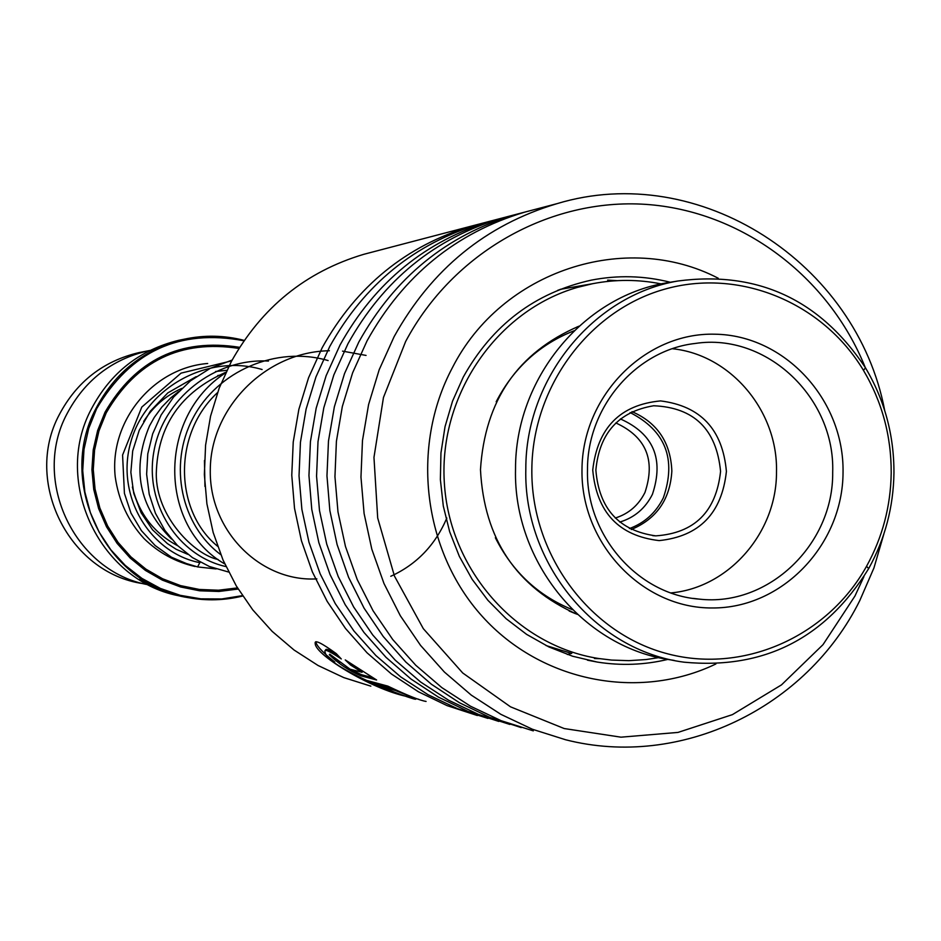 <?xml version="1.0" encoding="UTF-8"?>
<svg xmlns="http://www.w3.org/2000/svg" width="941" height="941" viewBox="0 0 941 941"><rect width="100%" height="100%" fill="white"/><g stroke="black" fill="none" stroke-linecap="round" stroke-linejoin="round"><path stroke-width="1.41" d="M615.861 422.944C646.102 436.847 655.795 460.043 644.938 492.519C638.492 505.341 628.6 513.833 615.285 518.032M620.401 418.945C653.501 433.766 664.17 458.89 652.419 494.331C645.326 508.399 634.446 517.644 619.766 522.067M630.141 412.57C665.558 430.743 676.626 459.173 663.334 497.848C655.912 512.716 644.62 522.949 629.435 528.571M221.464 375.012L217.759 375.506M178.449 391.703L170.921 397.749L161.923 406.994L154.265 417.416L149.501 425.897C131.564 468.712 138.88 506.423 171.462 539.028M183.624 339.325L178.837 340.289C139.68 349.852 110.532 372.742 91.406 408.947C51.72 482.709 101.122 583.608 182.307 596.394M143.291 581.15L152.795 585.561L143.244 581.173M144.044 580.962L145.385 581.879L142.185 580.573C149.501 585.267 156.018 588.443 161.723 590.089L152.101 586.125L155.206 586.772L164.252 591.054C166.051 592.865 139.574 581.232 139.856 579.138L144.044 580.962M154.524 587.278L154.794 586.69M143.361 351.746L139.009 352.593C103.298 361.062 76.727 381.728 59.318 414.605C23.219 481.51 68.846 572.987 142.891 583.608M149.984 350.44L147.855 350.875C111.614 359.474 84.655 380.458 66.976 413.84C31.029 480.651 75.021 572.057 148.549 584.82M631.999 411.64C657.383 422.685 670.662 442.493 671.85 471.076C670.133 499.412 656.606 518.903 631.27 529.524M726.405 471.441C721.829 513.315 699.41 536.37 659.17 540.605C618.825 535.923 596.676 512.41 592.736 470.065C597.523 427.814 620.131 404.759 660.558 400.913C700.704 405.971 722.653 429.472 726.405 471.441M595.865 470.1C599.041 508.822 619.025 530.748 655.783 535.864C694.599 533.147 716.195 511.657 720.571 471.382C716.477 429.367 694.187 407.488 653.689 405.759C618.625 411.629 599.346 433.072 595.865 470.1M891.209 472.911C891.327 435.954 882.07 401.748 863.438 370.319C822.599 302.249 738.897 267.656 663.852 289.416C588.76 310.871 532.5 386.833 531.841 469.218C530.806 553.414 588.101 631.834 664.969 653.101C741.779 674.756 827.057 637.328 866.532 566.306C882.482 537.393 890.715 506.258 891.209 472.911M525.819 469.159C525.419 378.4 593.406 295.192 677.908 281.006C757.54 270.561 820.082 299.52 865.508 367.884C884.599 400.078 894.079 435.095 893.95 472.947C893.444 507.093 885.022 538.97 868.684 568.587C825.445 638.516 763.892 669.71 684.025 662.182C595.618 650.796 523.372 563.683 525.819 469.159M673.203 281.771L666.099 282.935C582.432 296.991 515.127 379.317 515.527 469.112C513.104 562.624 584.62 648.796 672.156 660.076L674.332 660.464M843.042 472.417C842.842 544.933 782.112 608.498 712.266 607.968C642.421 608.533 580.726 543.71 581.985 469.735C582.197 395.738 645.161 332.208 714.972 334.208C784.806 335.114 844.265 399.901 843.042 472.417M587.49 469.794C585.69 535.111 637.68 594.724 699.304 599.123C768.374 607.098 833.62 544.404 832.691 472.311C835.267 397.69 766.468 332.479 695.211 343.465C636.128 349.97 587.113 406.994 587.49 469.794M670.957 592.924C729.063 587.654 776.89 532.406 776.49 471.947C778.101 411.17 730.828 354.733 672.45 348.735M371.177 252.376L363.732 254.329C305.79 271.655 261.633 307.425 231.274 361.65L219.159 388.221L210.549 416.228L205.585 445.175L204.362 474.535L206.902 503.811L213.16 532.477L223.029 560.024L236.32 585.984L252.788 609.897L272.137 631.352L294.027 649.996L318.07 665.499L343.83 677.614L370.86 686.154M865.202 367.366C828.598 276.395 741.567 210.866 645.667 204.362C549.838 197.975 453.068 252.329 405.665 341.442L383.457 397.502L373.965 457.397L377.694 517.997L394.455 576.092L423.309 628.647L462.701 672.968L510.504 706.82L564.2 728.546L621.001 737.179L678.002 732.416L732.392 714.642L781.5 684.872L822.999 644.667L854.946 596.041L863.92 576.645M883.928 533.782L873.942 567.952L859.815 600.511C806.672 707.879 680.602 769.162 565.588 739.755L532.441 729.263L500.824 714.313L471.288 695.128L444.387 672.039L420.58 645.42L400.313 615.72L383.952 583.455L371.813 549.191L364.096 513.527L360.968 477.099L362.473 440.564L368.59 404.548L379.199 369.707L394.126 336.655C431.531 269.279 485.791 224.958 556.896 203.691C699.21 160.476 856.71 262.786 884.693 410.464M715.878 663.97C638.821 701.057 541.31 681.978 482.251 616.379C423.038 550.967 410.382 446.763 452.303 367.872C501.612 270.549 625.789 230.122 718.23 278.242M670.274 282.253C644.115 275.666 617.731 274.972 591.148 280.171C534.97 292.639 492.343 324.939 463.266 377.082L452.515 401.207L445.034 426.649L440.953 452.939L440.376 479.557L443.293 506.011L449.669 531.783L459.349 556.39L472.17 579.35L487.873 600.264L506.14 618.719L526.619 634.375L548.932 646.961L572.646 656.242L597.323 662.076C621.048 665.852 644.573 664.958 667.875 659.394M477.346 715.525L447.116 705.644L418.345 691.741L391.503 674.05L367.084 652.842L345.5 628.47L327.162 601.358L312.388 571.952L301.438 540.769L294.521 508.34L291.769 475.24L293.227 442.058L298.862 409.359L308.577 377.717L322.198 347.688C356.51 286.123 406.347 245.577 471.688 226.028L480.345 223.77M487.944 718.406L457.267 708.597L428.037 694.693L400.748 676.92L375.906 655.559L353.934 630.976L335.243 603.569L320.163 573.822L308.977 542.251L301.885 509.399L299.026 475.852L300.45 442.211L306.119 409.053L315.941 376.976L329.738 346.535C364.379 284.358 414.675 243.413 480.628 223.687L489.085 221.464M498.754 721.418L467.853 711.325L438.435 697.116L410.982 679.026L386.01 657.336L363.932 632.399L345.171 604.651L330.056 574.551L318.846 542.628L311.777 509.434L308.954 475.546L310.436 441.564L316.2 408.088L326.139 375.694L340.066 344.947C375.153 281.947 426.085 240.449 492.872 220.476L501.835 218.136M509.869 724.441L478.499 714.419L448.586 700.222L420.674 682.049L395.255 660.194L372.777 635.022L353.64 606.969L338.207 576.515L326.75 544.18L319.493 510.54L316.564 476.181L317.999 441.729L323.81 407.771L333.855 374.918L347.958 343.736C383.387 280.089 434.813 238.191 502.223 218.03L510.881 215.76M521.196 727.593L489.591 717.289L459.49 702.762L431.401 684.248L405.842 662.052L383.258 636.528L364.049 608.109L348.57 577.28L337.101 544.58L329.856 510.575L326.962 475.864L328.48 441.047L334.373 406.747L344.535 373.565L358.792 342.077C394.691 277.56 446.775 235.085 515.056 214.666L524.349 212.231M533.312 730.875L501.165 720.7L470.5 706.209L441.882 687.648L415.793 665.287L392.726 639.527L373.083 610.78L357.227 579.562L345.453 546.415L337.984 511.916L334.949 476.675L336.408 441.329L342.336 406.488L352.628 372.789L367.072 340.807C403.324 275.619 455.926 232.709 524.878 212.09L533.723 209.772M329.762 654.183L350.052 669.18L362.038 672.297L350.475 664.946L345.253 659.923L376.612 680.002L360.756 675.791C348.699 670.51 338.219 663.487 329.315 654.713L329.762 654.183L329.315 654.713M410.37 697.116C376.012 691.717 315.223 655.407 315.223 643.62C314.165 639.339 321.187 642.668 336.29 653.642L341.301 658.959C329.221 650.901 323.798 648.537 325.045 651.866C326.539 669.369 430.213 706.42 414.099 698.034L395.549 690.541L378.741 685.965L367.484 680.625L387.845 686.118C407.253 695.375 419.992 700.48 426.085 701.433M418.686 699.269L414.828 698.293M337.548 655.018C329.232 649.69 325.268 648.114 325.645 650.313M392.103 688.259L379.247 684.789L373.953 682.366M378.741 685.965L379.247 684.789M334.749 662.005C323.539 653.113 317.317 646.679 316.082 642.691L315.905 641.703M362.038 672.297L362.556 671.486M350.475 664.946L351.158 663.981M372.483 677.602L361.379 674.662L350.511 669.298M339.748 662.335L332.244 656.218M231.709 360.838L181.06 373.13L141.785 407.088L122.577 455.056L124.424 493.366L130.999 513.139L141.432 530.689L155.147 545.533L171.438 557.201L186.436 563.553L197.634 566.929L200.057 562.142M195.399 566.235L194.999 566.494C175.508 561.989 158.523 552.685 144.055 538.593C128.247 521.232 118.625 500.647 115.225 476.852C109.132 421.427 152.877 367.872 207.69 363.485M557.742 290.31L560.801 289.31M571.587 653.43L546.015 645.538M661.205 283.923C638.421 279.348 615.555 279.265 592.642 283.7L577.386 287.405C497.083 310.365 438.941 394.632 444.293 482.133C449.116 569.658 516.48 645.82 598.699 658.512L611.591 660.076L628.87 660.664L646.114 659.547L658.923 657.594M579.068 326.139C517.785 352.51 484.921 400.348 480.475 469.653C484.074 539.017 516.35 587.255 577.303 614.367M143.667 421.45C153.148 406.583 165.839 395.573 181.742 388.41M496.178 401.772C513.751 367.931 539.734 344.265 574.116 330.762M177.825 545.827C154.018 533.182 138.868 513.574 132.375 487.026M188.471 597.688C206.679 600.993 224.746 600.429 242.672 596.018C224.746 600.429 206.679 600.993 188.471 597.688C106.192 585.314 55.778 483.156 95.97 408.476C115.261 371.954 144.655 348.864 184.142 339.219C204.303 334.867 224.334 335.255 244.237 340.395C224.334 335.255 204.303 334.867 184.142 339.219L178.837 340.289M243.978 340.771C179.602 328.585 130.493 351.228 96.641 408.7L88.689 428.508L83.996 449.363L82.714 470.735L84.866 492.025L90.383 512.669L99.134 532.124L110.862 549.862L125.259 565.423L141.926 578.397L160.429 588.454L180.26 595.324L200.892 598.852L221.794 598.958L242.413 595.641M238.167 589.031L218.959 591.466L199.586 590.783L180.554 586.961L162.334 580.115L145.396 570.399L130.199 558.048L117.119 543.38L106.509 526.76L98.64 508.622L93.735 489.426L91.912 469.688L93.218 449.892L97.629 430.578L105.016 412.229C135.669 359.615 180.543 337.984 239.649 347.323M238.943 348.441C180.648 339.478 136.421 360.932 106.251 412.805L98.946 430.931L94.582 450.01L93.277 469.547L95.053 489.049L99.875 508.011L107.615 525.937L118.048 542.369L130.928 556.896L145.914 569.129L162.605 578.786L180.578 585.62L199.363 589.454L218.488 590.219L237.473 587.902M224.217 372.883L225.311 373.001M572.41 609.686C538.193 595.771 512.504 571.787 495.354 537.734M150.36 585.067L150.666 584.467M360.756 675.791L361.379 674.662M199.963 562.683C149.643 553.049 115.143 495.284 130.905 441.658C145.808 387.821 207.49 353.322 262.104 369.507M225.993 566.588C178.39 556.072 144.338 504 153.865 451.656C162.817 399.266 214.054 358.027 268.456 361.062M220.782 554.661C181.448 525.584 168.016 465.242 192.964 418.157C217.512 370.895 276.383 345.488 328.127 360.568M316.858 578.88C260.845 582.244 208.89 531.136 210.29 469.406C210.784 407.747 265.609 351.722 329.385 350.734M342.512 351.122L366.061 355.427M446.834 518.056C435.283 545.074 416.592 564.482 390.774 576.28M578.492 326.668L577.174 326.845M222.77 374.824L217.971 375.483M147.855 350.875L139.009 352.593M863.438 370.319L865.508 367.884M693.094 598.382L699.304 599.123M652.748 535.664L655.783 535.864M666.099 282.935L677.908 281.006M866.532 566.306L868.684 568.587M597.323 662.076L587.443 660.182M556.896 203.691L524.878 212.09M515.056 214.666L502.223 218.03M471.688 226.028L363.732 254.329M492.872 220.476L480.628 223.687M316.082 642.691L315.223 643.62M187.753 554.32L176.238 549.321L167.392 543.592L152.583 529.854L141.138 512.798L133.74 493.284L130.858 472.323L132.693 450.939L139.256 430.225L150.266 411.276L167.792 392.915L196.163 376.647M215.595 371.483L226.863 370.307M218.112 559.507C195.116 554.99 155.818 517.15 156.288 473.523C157.535 425.861 180.754 392.091 225.946 372.236M217.594 546.262C174.708 511.422 172.25 434.471 217.559 392.573M225.734 372.683L224.934 372.612M197.634 566.929L216.112 568.952M228.651 572.057L209.443 566.529L192.482 557.625L177.449 545.462L164.934 530.477L155.406 513.21L149.219 494.237L146.631 474.229L147.784 453.856L152.665 433.848L161.134 414.969L173.638 397.008L190.447 380.858L210.231 368.354L232.121 360.074M224.77 563.941C159.053 526.913 156.782 417.381 225.711 372.73M204.938 486.45L204.468 460.467M592.642 283.7L560.73 289.287M560.895 289.499L560.307 289.275M594.441 658.524L599.723 658.665M617.12 280.665L607.615 280.124M567.329 654.489L571.787 653.301M575.704 613.755L569.14 611.003"/></g></svg>
